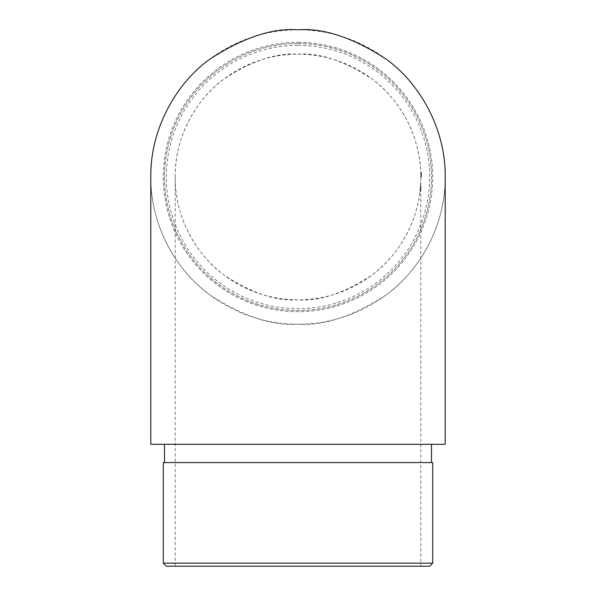 <?xml version="1.0" encoding="UTF-8"?>
<svg xmlns="http://www.w3.org/2000/svg" width="596" height="596" viewBox="0 0 596 596"><rect width="100%" height="100%" fill="white"/><g stroke="black" fill="none" stroke-linecap="round" stroke-linejoin="round"><path stroke-width="0.45" stroke-dasharray="2.98 2.23" d="M298 54.184A122.821 122.821 0 0 1 404.371 238.415A122.821 122.821 0 0 1 191.629 238.415A122.821 122.821 0 0 1 298 54.184C319.352 52.545 343.914 60.732 371.695 78.746C398.068 97.595 421.312 135.307 420.821 177.005C421.312 218.702 398.068 256.414 371.695 275.263C343.914 293.277 319.352 301.464 298 299.825C276.648 301.464 252.086 293.277 224.305 275.263C197.932 256.414 174.688 218.702 175.179 177.005C174.688 135.307 197.932 97.595 224.305 78.746C252.086 60.732 276.648 52.545 298 54.184M420.903 188.455L420.873 188.746A123.432 123.432 0 0 0 420.918 188.247L421.089 186.205L420.903 188.418L420.292 188.411L419.994 191.286L420.478 186.205L420.292 188.411L420.903 188.418L421.089 186.205L420.478 186.205L420.001 191.167A122.821 122.821 0 0 0 420.061 190.668L420.307 188.247A122.821 122.821 0 0 1 420.262 188.746L420.471 186.325A122.821 122.821 0 0 1 420.433 186.824L420.001 191.167A122.821 122.821 0 0 0 420.061 190.668L420.478 186.205L421.089 186.205L420.873 188.746L420.284 188.5L420.18 189.565A122.821 122.821 0 0 0 420.232 189.059A122.821 122.821 0 0 1 420.18 189.55L420.433 186.824A122.821 122.821 0 0 1 420.001 191.167A122.821 122.821 0 0 0 420.471 186.325L420.433 186.824A122.821 122.821 0 0 0 420.471 186.325L420.046 190.795L421.089 186.205L420.977 187.643L420.359 187.643L420.977 187.643L420.672 190.668L420.061 190.668L420.672 190.668A123.432 123.432 0 0 1 420.62 191.167L420.001 191.167L420.62 191.167L420.836 189.163L420.217 189.163L420.836 189.163L420.97 187.68L420.359 187.68L420.97 187.68L421.052 186.697L420.441 186.697L421.052 186.697L420.873 188.746L420.605 191.286L419.994 191.286L420.605 191.286L420.873 188.746L420.262 188.746L420.873 188.746L421.052 186.697L420.962 187.814L420.344 187.814L420.962 187.814L421.089 186.205L420.478 186.205L421.089 186.205L420.992 187.457L420.381 187.442L420.992 187.442L421.089 186.205L420.672 190.668L420.061 190.668L420.672 190.668A123.432 123.432 0 0 1 420.62 191.167L420.001 191.167L420.62 191.167L421.052 186.697L420.441 186.697L421.052 186.697L420.992 187.442L420.381 187.457L420.992 187.457L420.903 188.455L420.292 188.455M420.821 177.005L421.432 177.005A123.432 123.432 0 0 0 421.335 172.169A123.432 123.432 0 0 1 421.357 172.661A123.432 123.432 0 0 1 421.402 174.151A123.432 123.432 0 0 1 421.409 174.65A123.432 123.432 0 0 1 421.432 177.005A123.432 123.432 0 0 0 421.335 172.043A123.432 123.432 0 0 1 421.432 177.005A123.432 123.432 0 0 0 421.432 176.394L421.402 174.151A123.432 123.432 0 0 0 421.335 172.043A123.432 123.432 0 0 1 421.432 177.005A123.432 123.432 0 0 0 421.417 175.209L421.424 175.515A123.432 123.432 0 0 1 421.432 177.005A123.432 123.432 0 0 0 421.417 175.09L421.424 175.626A123.432 123.432 0 0 1 421.432 177.005A123.432 123.432 0 0 0 421.379 173.473A123.432 123.432 0 0 1 421.402 174.084L421.417 175.09A123.432 123.432 0 0 1 421.432 177.005A123.432 123.432 0 0 0 421.432 176.394L421.402 174.121A123.432 123.432 0 0 0 421.379 173.473A123.432 123.432 0 0 1 421.432 177.005A123.432 123.432 0 0 0 421.424 175.343L421.424 175.723A123.432 123.432 0 0 1 421.432 177.005A123.432 123.432 0 0 0 421.379 173.473A123.432 123.432 0 0 1 421.402 174.106L421.417 175.202A123.432 123.432 0 0 1 421.432 177.005A123.432 123.432 0 0 0 421.424 175.343L421.424 175.723A123.432 123.432 0 0 1 421.432 177.005A123.432 123.432 0 0 0 421.379 173.473A123.432 123.432 0 0 1 421.402 174.106L421.417 175.202A123.432 123.432 0 0 1 421.432 177.005L420.821 177.005A122.821 122.821 0 0 0 420.798 174.65A122.821 122.821 0 0 0 420.791 174.151A122.821 122.821 0 0 0 420.746 172.661A122.821 122.821 0 0 0 420.731 172.169A122.821 122.821 0 0 1 420.821 177.005A122.821 122.821 0 0 0 420.724 172.043A122.821 122.821 0 0 1 420.821 177.005A122.821 122.821 0 0 0 420.813 175.515L420.813 175.209A122.821 122.821 0 0 1 420.821 177.005A122.821 122.821 0 0 0 420.813 175.626L420.806 175.09A122.821 122.821 0 0 1 420.821 177.005A122.821 122.821 0 0 0 420.806 175.09L420.791 174.084A122.821 122.821 0 0 0 420.776 173.473A122.821 122.821 0 0 1 420.821 177.005A122.821 122.821 0 0 0 420.813 175.723L420.813 175.343A122.821 122.821 0 0 1 420.821 177.005A122.821 122.821 0 0 0 420.813 175.202L420.791 174.106A122.821 122.821 0 0 0 420.776 173.473A122.821 122.821 0 0 1 420.821 177.005A122.821 122.821 0 0 0 420.813 175.723L420.813 175.343A122.821 122.821 0 0 1 420.821 177.005A122.821 122.821 0 0 0 420.813 175.202L420.791 174.106A122.821 122.821 0 0 0 420.776 173.473A122.821 122.821 0 0 1 420.821 177.005A122.821 122.821 0 0 0 420.776 173.473A122.821 122.821 0 0 1 420.791 174.121L420.821 176.394A122.821 122.821 0 0 1 420.821 177.005A122.821 122.821 0 0 0 420.724 172.043A122.821 122.821 0 0 1 420.791 174.151L420.821 176.394A122.821 122.821 0 0 1 420.821 177.005L420.821 566.2L175.179 566.2L420.821 566.2M420.821 176.632L420.769 173.406L420.821 177.064L420.783 173.838L420.821 176.632L420.783 173.838L420.821 176.632L421.432 176.632L420.821 176.632L421.432 176.632L421.417 175.246L420.813 175.246L421.417 175.246L421.394 173.838L420.783 173.838L420.806 174.896L420.783 173.838L421.394 173.838L420.783 173.838L421.394 173.838L420.783 173.838L421.394 173.838L421.417 175.231L420.813 175.224L421.417 175.231L420.813 175.224L421.417 175.231L421.432 176.632L421.432 175.887L420.821 175.887M445.205 444.288L150.795 444.288M298 444.288L164.511 444.288L298 444.288M298 29.8A147.205 147.205 0 0 0 170.516 250.611A147.205 147.205 0 0 0 425.484 250.611A147.205 147.205 0 0 0 298 29.8M298 43.515A133.489 133.489 0 0 1 413.609 243.749A133.489 133.489 0 0 1 182.391 243.749A133.489 133.489 0 0 1 298 43.515A133.489 133.489 0 0 1 413.609 243.749A133.489 133.489 0 0 1 182.391 243.749A133.489 133.489 0 0 1 298 43.515M445.205 177.005C445.786 226.979 417.938 272.178 386.32 294.767C353.026 316.364 323.583 326.176 298 324.209C272.417 326.176 242.974 316.364 209.68 294.767C178.062 272.178 150.214 226.979 150.795 177.005M298 45.341A131.664 131.664 0 0 1 412.022 242.833A131.664 131.664 0 0 1 183.978 242.833A131.664 131.664 0 0 1 298 45.341M298 42.294A134.711 134.711 0 0 1 432.711 177.005A134.711 134.711 0 0 1 298 311.715A134.711 134.711 0 0 1 163.289 177.005A134.711 134.711 0 0 1 298 42.294A134.711 134.711 0 0 0 163.289 177.005A134.711 134.711 0 0 0 298 311.715A134.711 134.711 0 0 0 432.711 177.005A134.711 134.711 0 0 0 298 42.294M163.289 462.578L432.711 462.578M166.336 566.2L429.664 566.2M432.711 563.153L163.289 563.153M421.379 173.473L420.776 173.473L421.379 173.473M421.432 175.887L421.379 173.406L421.402 174.106L420.791 174.106L421.402 174.106L420.791 174.121L421.402 174.106L421.424 175.328L420.813 175.328L421.424 175.328L421.432 176.632M421.379 173.406L420.769 173.406M421.409 174.539L420.798 174.539L421.409 174.539M421.409 174.777L420.806 174.777L421.409 174.777M421.432 176.394L420.821 176.394L421.432 176.394M421.432 177.064L420.821 177.064M421.402 174.084L420.791 174.084L421.394 174.069M421.387 173.585L420.776 173.585M421.402 174.263L420.791 174.263M421.335 172.043L420.724 172.043L421.335 172.043M421.402 174.151L420.791 174.151M421.432 176.088L420.821 176.088M421.424 175.246L420.813 175.246M421.394 173.838L421.417 174.896L420.806 174.896L421.417 174.896L421.394 173.838L420.783 173.838M421.402 174.174L420.791 174.174M421.335 172.169L420.731 172.169L421.335 172.169M421.357 172.661L420.746 172.661L421.357 172.661M421.409 174.65L420.798 174.65L421.409 174.65M420.754 189.96L420.135 189.96M420.91 188.373L421.044 186.824A123.432 123.432 0 0 0 421.081 186.325L420.605 191.286L420.769 189.819L420.664 190.795L420.046 190.795L420.15 189.833L420.046 190.795L420.664 190.795L420.046 190.795L420.664 190.795L420.247 188.872L420.15 189.833L420.761 189.833L420.91 188.373L420.299 188.373M420.858 188.865L420.247 188.865L420.858 188.872L420.761 189.833L420.858 188.872M420.776 189.729L420.165 189.729M420.761 189.863L420.15 189.863L420.761 189.863M420.687 190.534L420.076 190.534M420.769 189.766L420.158 189.766M420.918 188.247L420.307 188.247M420.605 191.286L421.081 186.325A123.432 123.432 0 0 1 421.044 186.824L421.081 186.325A123.432 123.432 0 0 1 420.62 191.167A123.432 123.432 0 0 0 421.044 186.824L420.791 189.58L420.18 189.55L420.791 189.55A123.432 123.432 0 0 0 420.843 189.059L420.232 189.059L420.843 189.059A123.432 123.432 0 0 1 420.791 189.55L420.18 189.58L420.791 189.565L420.605 191.286L419.994 191.286M420.962 187.814L420.344 187.814L420.962 187.814M421.044 186.824L420.433 186.824L421.044 186.824M421.081 186.325L420.471 186.325L421.081 186.325M420.627 191.085L420.016 191.085M420.62 191.167L420.001 191.167L420.62 191.167M421.089 186.205L420.478 186.205M421.067 186.466L420.456 186.466M420.769 189.804L420.158 189.804M420.761 189.833L420.15 189.833M420.932 188.098L420.322 188.098M420.94 188.001L420.329 188.001M420.754 189.923L420.143 189.923L420.754 189.923M420.895 188.5L420.284 188.5M420.873 188.746L420.262 188.746L420.873 188.746M421.417 175.202L420.813 175.202L421.417 175.202M421.424 175.343L420.813 175.343L421.424 175.343M421.424 175.723L420.813 175.723L421.424 175.723M421.417 175.09L420.806 175.09L421.417 175.09M421.424 175.626L420.813 175.626M421.417 175.209L420.813 175.209M421.424 175.515L420.813 175.515M420.813 189.379L420.202 189.379L420.813 189.379M175.179 177.005L175.179 566.2"/><path stroke-width="0.89" d="M298 444.288L445.205 444.288L445.205 177.005C445.786 127.03 417.938 81.831 386.32 59.242C353.026 37.652 323.583 27.833 298 29.8C272.417 27.833 242.974 37.652 209.68 59.242C178.062 81.831 150.214 127.03 150.795 177.005L150.795 444.288L298 444.288M432.711 563.153L429.664 566.2L166.336 566.2L163.289 563.153L432.711 563.153L432.711 462.578L163.289 462.578L163.289 563.153M431.489 462.578L431.489 444.288M164.511 462.578L164.511 444.288"/></g></svg>
